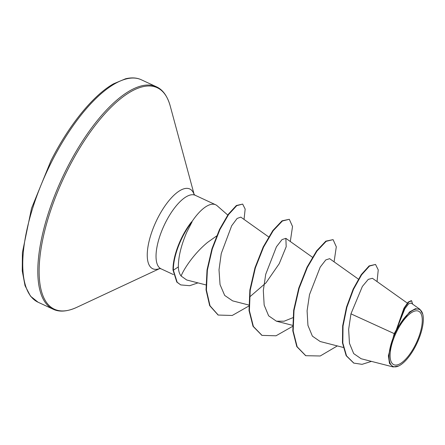 <?xml version="1.0" encoding="UTF-8"?>
<svg xmlns="http://www.w3.org/2000/svg" width="445" height="445" viewBox="0 0 445 445"><rect width="100%" height="100%" fill="white"/><g stroke="black" fill="none" stroke-linecap="round" stroke-linejoin="round"><path stroke-width="0.67" d="M415.263 345.098A29.459 11.292 -65.1 0 1 392.902 364.121A29.459 11.292 -65.1 0 1 397.107 330.785A29.459 11.292 -65.1 0 1 419.468 311.761A29.459 11.292 -65.1 0 1 415.263 345.098M415.864 345.57A31.406 12.037 -65.1 0 1 398.687 365.962A31.406 12.037 -65.1 0 1 396.506 330.318A31.406 12.037 -65.1 0 1 422.75 314.131A31.406 12.037 -65.1 0 1 415.864 345.57M398.687 365.962L393.191 366.958L389.492 363.432L388.385 355.816L394.209 333.617L396.284 329.973L403.938 308.218L408.182 302.111L411.28 300.636L411.642 300.803L408.744 302.088L404.761 307.573L396.306 329.845M227.751 215.041L217.11 205.729A40.545 15.542 114.9 0 0 215.647 204.772A40.545 15.542 114.9 0 0 191.723 221.966L191.539 221.883A39.088 14.985 114.9 0 0 182.3 236.523A39.088 14.985 114.9 0 0 173.005 270.032L173.372 270.198L178.356 266.9C178.451 270.76 179.368 273.809 181.115 276.028C183.056 270.677 192.785 254.512 207.631 242.336L216.598 235.984M191.723 221.966L192.079 221.833A39.088 14.985 114.9 0 0 182.667 236.69A39.088 14.985 114.9 0 0 173.372 270.198L177.171 282.236L180.726 284.911L176.804 282.069L173.005 270.032M192.079 221.833L186.833 232.073C181.16 245.212 178.334 256.821 178.356 266.9M407.303 303.095L372.432 278.292L368.288 279.36L362.369 286.441L350.949 313.847L394.209 333.617M181.115 276.028L186.666 279.961M268.635 236.901L240.812 217.115L237.113 218.456L231.678 225.754L221.254 253.533L219.012 269.848L220.041 284.583L224.681 295.424L232.624 300.87L248.788 305.014M249.45 297.149L265.965 282.864L279.238 263.685L286.191 246.73L285.857 238.342L282.024 239.588L276.445 246.769L265.721 274.292L263.312 290.49L264.163 305.07L268.63 315.811L276.406 321.19L284.149 321.201L292.832 317.719M358.375 279.11L329.639 258.673L325.79 259.925L320.222 267.1L309.503 294.623L307.089 310.821L307.94 325.39L312.396 336.147L320.183 341.521L343.206 347.428M350.949 313.847L348.646 329.378L349.453 343.295L353.692 353.591L361.145 358.742L393.191 366.958M419.997 309.375L411.108 303.045L408.605 303.863L404.883 308.68L397.174 327.993L409.55 311.951L415.419 308.708L419.997 309.375L422.75 314.131M377.043 281.574L378.25 269.909L375.53 264.441L369.122 265.91L361.223 274.671L353.146 289.133L346.51 307.083L342.661 325.874L342.455 342.839L346.171 355.711L353.664 363.02M375.53 264.441L369.483 266.077L361.59 274.838L353.514 289.306L346.878 307.256L343.028 326.046L342.822 343.006L346.538 355.878L353.847 363.109L362.046 364.338L371.447 361.385M412.621 304.124L411.642 300.803M397.174 327.993L397.229 327.487M305.609 355.622L296.798 346.622L292.804 330.813L293.65 310.315L298.779 288.065L307 267.245L316.64 250.841L325.818 241.151L333.088 239.627L336.303 246.808L334.089 261.838M261.844 335.302L253.027 326.313L249.028 310.504L249.868 290.012L254.996 267.757L263.212 246.936L272.852 230.521L282.035 220.826L289.306 219.296L292.526 226.477L290.312 241.513M218.056 314.971L209.656 305.615L206.041 289.851L207.02 269.976L211.92 248.844L219.53 229.414L228.252 214.329L236.367 205.512L242.664 204.077L245.167 209.072L244.038 219.407M337.332 345.921L320.233 355.983L305.793 355.705L297.16 346.794L293.172 330.98L294.011 310.488L299.146 288.232L307.361 267.417L317.001 251.008L326.185 241.318L333.088 239.627M292.582 326.391L276.011 335.791L262.027 335.385L253.389 326.48L249.395 310.677L250.229 290.179L255.358 267.929L263.579 247.103L273.219 230.694L282.397 220.998L289.306 219.296M248.799 306.065L232.229 315.472L218.239 315.054L210.023 305.782L206.408 290.023L207.381 270.148L212.287 249.011L219.897 229.587L228.613 214.501L236.734 205.679L242.664 204.077M197.981 282.881L189.687 285.701L180.726 284.911M38.07 302.222A122.62 47.003 -65.1 0 1 51.92 161.224A122.62 47.003 -65.1 0 1 141.343 79.783L156.39 86.769A122.62 47.003 -65.1 0 0 66.967 168.21A122.62 47.003 -65.1 0 0 53.116 309.203L38.07 302.222L30.482 296.147L25.037 285.684L22.25 270.961L22.406 252.582L31.539 208.327L50.897 160.856C68.931 125.028 93.344 95.113 113.581 83.793L125.54 78.793C131.625 77.341 136.893 77.675 141.343 79.783M159.838 268.513L76.623 307.412A122.108 46.808 -65.1 0 1 68.163 168.816A122.108 46.808 -65.1 0 1 170.19 105.888C167.364 95.987 162.764 89.617 156.39 86.769M159.772 268.507A43.966 16.854 -65.1 0 1 157.702 218.184A43.966 16.854 -65.1 0 1 194.131 194.51M173.461 274.593L161.09 268.847A40.545 15.542 -65.1 0 1 165.673 222.227A40.545 15.542 -65.1 0 1 195.238 195.299L193.998 194.348M76.623 307.412C67.24 311.639 59.402 312.24 53.116 309.203M292.565 325.339L276.406 321.195M312.412 257.227L285.857 238.342M205.868 284.906L186.661 279.977M353.48 362.936L353.847 363.109M215.647 204.772L195.238 195.299M161.09 268.847L159.566 268.513M194.176 194.56L170.19 105.888M305.793 355.705L305.426 355.538M262.027 335.385L261.66 335.219M218.239 315.054L217.878 314.888"/></g></svg>

